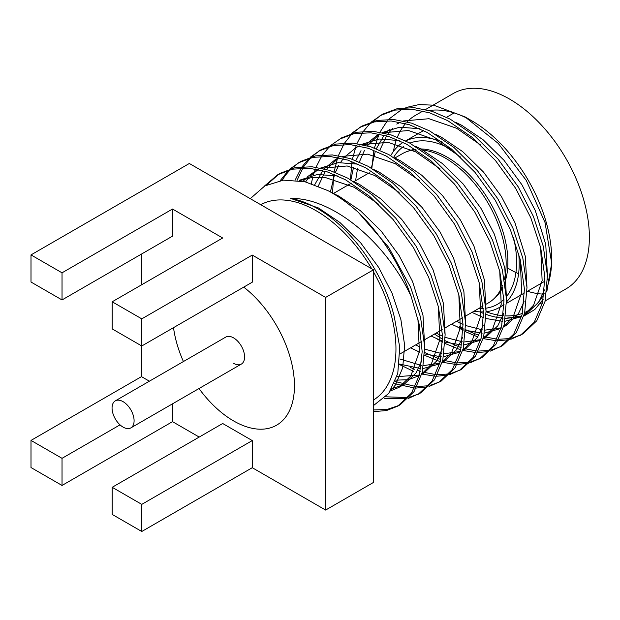<?xml version="1.0" encoding="UTF-8"?>
<svg xmlns="http://www.w3.org/2000/svg" width="620" height="620" viewBox="0 0 620 620"><rect width="100%" height="100%" fill="white"/><g stroke="black" fill="none" stroke-linecap="round" stroke-linejoin="round"><path stroke-width="0.93" d="M485.661 304.49L488.32 302.955A86.126 49.724 -120 0 0 502.525 285.347M504.354 279.45A86.126 49.724 -120 0 0 445.253 158.046A86.126 49.724 -120 0 0 420.926 149.854M243.73 287.122A86.126 49.724 60 0 1 291.578 362.716A86.126 49.724 60 0 1 276.621 425.173A86.126 49.724 60 0 1 233.562 420.91A86.126 49.724 60 0 1 199.004 388.538A86.126 49.724 60 0 0 233.562 420.91A86.126 49.724 60 0 0 276.621 425.173A86.126 49.724 60 0 0 291.578 362.716A86.126 49.724 60 0 0 243.73 287.122M115.281 400.884A15.585 8.998 60 0 1 123.07 401.651A15.585 8.998 60 0 1 133.254 415.385A15.585 8.998 60 0 1 130.867 427.878A15.585 8.998 60 0 1 123.07 427.103A15.585 8.998 60 0 1 112.894 413.37A15.585 8.998 60 0 1 115.281 400.884L225.765 337.094A15.585 8.998 60 0 1 233.562 337.869A15.585 8.998 60 0 1 243.745 351.602A15.585 8.998 60 0 1 241.351 364.087A15.585 8.998 60 0 1 233.562 363.312M416.059 149.8A86.126 49.724 -120 0 0 402.194 153.783L394.824 158.038M183.419 361.545A86.126 49.724 60 0 1 173.515 327.662A86.126 49.724 60 0 0 183.419 361.545M483.732 336.613A130.208 75.175 -120 0 0 484.615 336.838L497.139 339.156M498.906 339.272L510.361 338.505M511.88 338.187L521.699 334.552M510.81 339.295L522.993 333.839L536.804 320.742L545.089 301.281L547.437 275.691L543.29 246.349L533.394 216.396L518.25 186.907L497.992 159.007L474.478 135.726L450.244 119.172L432.21 111.367L414.214 107.686L397.327 108.632L382.555 114.212L371.613 121.822M457.917 327.376L463.078 330.375M465.543 331.685L477.764 336.962M483.213 338.636L496.349 340.744M498.085 340.798L509.322 339.659M520.436 335.319L534.246 322.222L542.531 302.762L544.879 277.171L540.733 247.829L530.836 217.876L515.693 188.387L495.434 160.487L471.921 137.206L447.686 120.644L429.652 112.84L411.657 109.159L394.769 110.112L379.998 115.692M459.614 326.399A130.208 75.175 -120 0 0 463.101 328.337M465.62 329.638A130.208 75.175 -120 0 0 478.865 335.164M434.434 334.064L442.634 339.279M445.175 340.713L461.195 347.75M463.279 348.394L476.679 350.966M478.446 351.083L489.901 350.315M491.42 349.998L501.239 346.371M490.35 351.106L502.533 345.658L516.344 332.56L524.629 313.1L526.977 287.502L522.831 258.16L512.934 228.206L497.79 198.726L477.532 170.818L454.018 147.537L429.784 130.983L411.75 123.178L393.754 119.497L376.867 120.45L362.096 126.031L351.153 133.641M437.457 339.187L442.618 342.186M445.082 343.503L460.722 349.874M462.753 350.447L475.889 352.555M477.617 352.61L488.862 351.478M499.976 347.13L513.786 334.033L522.071 314.572L524.419 288.982L520.273 259.64L510.376 229.687L495.233 200.198L474.974 172.298L451.461 149.017L427.226 132.463L409.192 124.651L391.197 120.97L374.31 121.923L359.538 127.503M424.716 352.524L440.735 359.561M442.82 360.212L456.219 362.778M457.986 362.894L469.441 362.134M470.96 361.809L480.779 358.182M469.89 362.917L482.073 357.469L495.884 344.371L504.168 324.911L506.517 299.321L502.371 269.979L492.474 240.025L477.33 210.537L457.064 182.637L433.558 159.348L409.324 142.794L391.29 134.99L373.294 131.308L356.399 132.262L341.635 137.842L330.692 145.452M416.996 350.998L419.26 352.362M424.623 355.314L440.262 361.685M442.293 362.258L455.429 364.374M457.157 364.428L468.402 363.289M479.516 358.941L493.326 345.844L501.603 326.384L503.959 300.793L499.813 271.452L489.916 241.498L474.773 212.009L454.507 184.109L431.001 160.828L406.767 144.274L388.732 136.47L370.737 132.788L353.842 133.734L339.078 139.314M410.277 367.397L414.563 369.272M417.578 370.442L420.275 371.372M422.352 372.023L435.759 374.596M437.526 374.705L448.981 373.945M450.5 373.628L460.319 369.993M449.43 374.728L461.613 369.28L475.424 356.182L483.701 336.722L486.057 311.132L481.911 281.79L472.014 251.836L456.87 222.347L436.604 194.448L413.098 171.167L388.864 154.613L370.83 146.8L352.827 143.119L335.939 144.073L321.175 149.653L310.233 157.263M399.342 364.49L413.555 371.365M421.832 374.069L434.969 376.185M436.697 376.239L447.942 375.1M459.056 370.76L472.866 357.663L481.143 338.202L483.499 312.604L479.353 283.262L469.456 253.309L454.313 223.828L434.046 195.92L410.541 172.639L386.306 156.085L368.272 148.281L350.269 144.6L333.382 145.553L318.618 151.133M395.265 381.548L415.299 386.407M417.066 386.524L428.521 385.756M430.04 385.438L439.859 381.804M428.963 386.547L441.153 381.091L454.964 367.993L463.241 348.533L465.589 322.942L461.45 293.601L451.554 263.647L436.41 234.159L416.144 206.258L392.638 182.977L368.404 166.424L350.37 158.619L332.367 154.938L315.479 155.883L300.716 161.464L289.772 169.074M394.397 383.672L414.509 387.996M416.237 388.05L427.482 386.911M438.596 382.571L452.406 369.474L460.683 350.013L463.032 324.423L458.893 295.081L448.996 265.127L433.853 235.639L413.587 207.739L390.081 184.458L365.846 167.896L347.812 160.092L329.809 156.411L312.922 157.364L298.158 162.944M385.857 396.815L408.061 397.567M409.572 397.25L419.399 393.623M408.503 398.358L420.693 392.91L434.504 379.812L442.781 360.352L445.129 334.754L440.99 305.412L431.094 275.458L415.95 245.977L395.684 218.07L372.178 194.788L347.944 178.234L329.91 170.43L311.906 166.749L295.019 167.702L280.248 173.282L277.69 174.755L264.19 186.279M384.183 398.489L407.014 398.73M418.136 394.382L431.946 381.285L440.223 361.824L442.571 336.234L438.433 306.892L428.536 276.938L413.393 247.45L393.127 219.55L369.621 196.269L345.387 179.715L327.352 171.903L309.349 168.222L292.462 169.175L277.69 174.755M381.285 114.971L373.07 121.381M370.512 122.861L363.46 131.269M362.553 132.641L356.957 143.577M356.267 145.336L352.385 159.293M351.982 161.549L350.44 179.622M360.825 126.782L352.602 133.199M351.524 134.276L344.65 142.98M343.774 144.398L338.365 155.674M337.714 157.488L334.079 171.88M333.715 174.204L332.553 193.208M329.584 146.483L322.54 154.899M321.633 156.271L316.037 167.199M315.347 168.966L313.325 175.111M312.705 177.405L311.349 183.536M319.904 150.412L311.682 156.821M310.604 157.899L303.73 166.609M302.847 168.028L297.065 180.335M309.124 158.302L302.079 166.71M301.173 168.082L295.135 180.118M299.445 162.223L291.222 168.632M290.144 169.709L285.254 175.514L282.115 180.296M288.664 170.113L280.287 180.567M278.985 174.034L266.608 184.977M486.072 311.752A112.778 65.115 -120 0 0 503.44 315.751M505.804 315.89A112.778 65.115 -120 0 0 522.335 313.425M524.784 312.441A112.778 65.115 -120 0 0 528.325 310.635A112.778 65.115 -120 0 0 544.174 293.678M547.266 286.696A112.778 65.115 -120 0 0 551.661 261.129M546.755 292.02L551.684 263.244L551.684 259.005A112.778 65.115 -120 0 0 471.936 120.877L465.023 116.885L433.651 105.183L419.027 104.586L405.837 107.555M505.447 318.393L521.466 316.89M523.838 316.091L534.82 309.519L543.322 299.111M551.684 263.244L545.073 222.626L526.303 180.482L498.217 143.383L465.023 116.885M503.146 318.137L502.58 318.076A114.553 66.139 60 0 1 486.119 314.41M483.522 313.441A114.553 66.139 60 0 1 479.756 311.868M468.596 119.032A112.778 65.115 -120 0 0 429.412 110.515M423.018 110.98L415.547 115.297A112.778 65.115 -120 0 0 407.177 121.838M405.581 123.574A112.778 65.115 -120 0 0 397.397 137.191M396.56 139.368A112.778 65.115 -120 0 0 393.429 151.458M402.279 109.089L388.647 119.288M387.337 120.776L379.967 132.161M379.115 133.959L374.379 148.025M373.883 150.288L371.837 168.346M260.718 204.701A112.778 65.115 60 0 1 316.208 210.785A112.778 65.115 60 0 1 371.706 268.778M373.48 271.862A112.778 65.115 60 0 1 373.48 400.016M373.48 405.573L388.678 393.483L397.769 373.488L399.722 347.223L394.359 317.153C384.051 273.552 351.524 227.772 317.463 208.622C308.341 203.36 299.421 199.965 290.695 198.423L318.533 208.002L339.946 222.51L360.739 242.931L378.673 267.414L392.088 293.299L400.892 319.594L404.643 345.34L402.69 367.792L395.498 384.857L390.453 390.98M373.48 411.618L386.384 410.579L397.676 406.193L411.486 393.096L419.391 375.123L422.174 351.679L419.283 324.624L411.137 296.492C392.351 255.424 355.539 217.969 319.998 204.228C309.985 200.229 300.219 198.292 290.695 198.423M397.676 406.193L400.233 404.721L414.044 391.623L422.321 372.163L424.669 346.572L420.531 317.231L410.634 287.277L388.686 247.365L358.43 212.466C348.463 203.414 338.272 196.121 327.872 190.596L304.916 181.745L283.449 180.141L264.825 185.923L250.263 198.663M527.457 291.245A112.778 65.115 -120 0 0 543.934 294.136M545.174 300.909L566.029 288.874A112.778 65.115 -120 0 0 583.312 198.501A112.778 65.115 -120 0 0 509.632 99.115A112.778 65.115 -120 0 0 453.243 93.527L425.576 109.508M507.671 268.057A95.558 55.172 -120 0 0 509.632 269.219A95.558 55.172 -120 0 0 518.607 273.714M390.771 155.659A95.558 55.172 60 0 1 403.116 142.375M405.736 140.926A95.558 55.172 60 0 1 442.579 142.135M451.639 149.676A91.869 53.041 -120 0 0 409.905 143.112M403.674 146.413A91.869 53.041 -120 0 0 393.677 157.348M407.882 151.272A85.715 49.484 60 0 1 415.261 149.288M419.577 148.955A85.715 49.484 60 0 1 447.284 157.209A85.715 49.484 60 0 1 504.851 282.34M331.134 192.394L338.993 196.191L360.406 210.699L381.199 231.121L399.133 255.603L412.548 281.488L422.987 315.309L424.685 346.913M421.809 360.77L415.958 373.046L403.907 384.509L391.825 388.756M299.592 180.195L317.347 174.499L337.892 175.987M353.509 181.428L359.453 184.38L380.866 198.888L401.659 219.31L419.593 243.792L433.008 269.669L443.447 303.498L445.144 335.102M442.269 348.959L436.418 361.235L424.367 372.697L421.848 374.015M419.407 375.053L396.932 376.65M305.575 181.9L308.574 177.994M310.659 175.708L318.231 169.5M320.718 168.005L338.226 162.642L358.352 164.176M373.969 169.617L379.913 172.561L401.326 187.07L422.119 207.491L440.053 231.973L453.468 257.858L463.907 291.687L465.604 323.284M462.729 337.148L456.878 349.417L444.827 360.887L442.308 362.204M439.867 363.235L423.623 365.567M421.305 365.389L399.792 359.003M318.3 186.085L325.244 171.252M326.515 169.407L338.69 157.681M394.428 157.798L400.373 160.75L421.786 175.258L442.579 195.68L460.513 220.162L473.928 246.047L484.367 279.876L486.064 311.472M483.189 325.337L477.338 337.606L465.295 349.068L462.768 350.393M460.327 351.424L444.083 353.757M441.765 353.578L424.731 349.161M419.825 346.991L415.702 344.875M361.646 144.383L379.146 139.019L399.272 140.546M414.889 145.987L420.833 148.94L442.246 163.448L463.039 183.869L480.973 208.351L494.388 234.236L504.827 268.057L506.525 299.662M503.649 313.519L497.798 325.795L485.755 337.257L483.228 338.574M480.795 339.613L464.543 341.946M462.225 341.76L445.191 337.35M442.571 336.234L436.17 333.064M355.578 180.699L357.593 168.299M359.36 162.014L364.382 150.559M367.435 145.778L379.618 134.059M382.106 132.572L399.606 127.201L419.732 128.735M435.349 134.176L441.293 137.129L462.706 151.637L483.499 172.058L501.433 196.54L514.856 222.417L525.295 256.246L526.985 287.851M524.109 301.708L518.266 313.983L506.214 325.446L503.688 326.763M501.255 327.802L485.003 330.135M482.686 329.949L465.651 325.531M463.032 324.423L456.63 321.253M379.828 150.203L386.632 135.819M387.895 133.967L392.499 128.456M455.808 122.365L461.753 125.31L483.174 139.826L503.959 160.239L521.893 184.721L535.316 210.606L545.755 244.435L547.445 276.04M544.577 289.897L538.726 302.173L526.675 313.635L524.156 314.952M521.714 315.983L505.463 318.316M373.48 409.952L387.027 409.487L398.939 405.433M411.137 296.492A130.208 75.175 -120 0 0 358.43 212.466M417.911 318.447L419.368 351.524L410.843 375.999L398.792 387.461L390.507 390.894M299.499 180.676L311.93 177.491L325.663 177.638L354.338 187.333L378.634 204.267M438.371 306.637L439.836 339.714L431.303 364.188L421.856 373.984M419.244 375.658L408.34 379.688L395.793 380.161M303.126 181.342L305.544 178.661M307.729 176.56L314.937 171.337L318.417 169.539M321.648 168.198L347.146 165.966L374.798 175.514L399.094 192.456M458.831 294.818L460.296 327.903L451.763 352.377L442.316 362.173M439.704 363.839L423.104 368.544M420.81 368.598L399.396 364.025M314.743 184.698L322.757 170.554M324.206 168.795L335.397 159.526L338.877 157.72M342.108 156.387L367.606 154.155L395.258 163.703L419.554 180.645M479.291 283.007L480.756 316.084L472.223 340.558L462.776 350.362M460.172 352.028L443.564 356.733M441.269 356.779L424.677 353.95M419.314 351.99L410.587 347.828M330.398 191.975L334.56 174.553M335.404 172.391L338.807 165.331M340.55 162.456L343.216 158.743M344.673 156.984L355.857 147.715L359.344 145.909M362.568 144.576L388.066 142.337L415.718 151.892L440.014 168.826M499.751 271.196L501.216 304.273L492.683 328.747L483.236 338.551M480.632 340.217L464.024 344.922M461.729 344.968L445.137 342.139M442.634 341.279L431.055 336.017M350.889 179.877L353.547 167.206M355.865 160.572L361.01 150.644M365.134 145.173L376.317 135.896L379.804 134.098M383.028 132.765L408.534 130.525L436.178 140.081L460.474 157.015M520.211 259.385L521.676 292.462L513.151 316.936L503.696 326.732M501.092 328.406L484.483 333.111M482.189 333.157L465.597 330.328M463.094 329.468L451.515 324.206M371.357 168.067L375.24 151.613M376.325 148.761L384.137 135.121M385.594 133.362L389.577 129.309M396.777 124.085L400.264 122.287M403.488 120.947L428.993 118.715L456.638 128.27L480.934 145.204M540.671 247.574L542.136 280.651L533.611 305.125L524.163 314.921M521.552 316.588L504.943 321.292M502.65 321.346L486.057 318.51M483.554 317.657L471.975 312.395M141.779 531.495L141.779 504.37L112.197 487.297L112.197 514.422L141.779 531.495L252.263 467.705L325.632 510.066L373.48 482.438L373.48 269.808L189.34 163.486L31 254.905L31 282.03L62.031 299.94L172.515 236.15L172.515 209.033L62.031 272.815L31 254.905M518.646 253.379A95.558 55.172 60 0 1 506.571 301.832M504.021 304.211A95.558 55.172 60 0 1 499.418 307.442A95.558 55.172 60 0 1 486.072 311.697M483.468 311.883A95.558 55.172 60 0 1 473.998 311.224M325.632 510.066L325.632 297.429L373.48 269.808M141.484 345.821L141.484 376.627L31 440.417L31 467.542L62.031 485.452L172.515 421.662L199.198 437.069M141.484 254.068L141.484 284.875M325.632 297.429L252.263 255.068L141.779 318.858L112.197 301.785L222.688 237.995L172.515 209.033M478.718 308.497A91.869 53.041 -120 0 0 483.29 308.458M485.925 308.187A91.869 53.041 -120 0 0 503.905 299.398M506.4 296.647A91.869 53.041 -120 0 0 513.538 237.677M141.484 376.627L149.389 381.192M172.515 403.829L172.515 421.662M112.197 487.297L222.688 423.507L252.263 440.58L252.263 467.705M252.263 255.068L252.263 282.193L141.779 345.983L141.779 318.858M141.779 504.37L252.263 440.58M62.031 485.452L62.031 458.327L120.024 424.847M62.031 458.327L31 440.417M62.031 299.94L62.031 272.815M112.197 301.785L112.197 328.91L141.779 345.983M502.805 287.324A85.715 49.484 60 0 1 493.342 299.282M483.104 305.97L465.202 316.301M462.644 317.781L444.734 328.112M442.176 329.592L424.274 339.93M421.716 341.403L399.923 353.989M369.303 172.771L353.904 181.668M351.346 183.14L333.219 193.603M241.351 364.087L130.867 427.878M540.175 303.792L542.616 302.389M405.658 140.887L423.561 130.556M446.578 117.265L454.111 112.917M403.907 384.509L398.792 387.461M424.367 372.697L421.802 374.178M318.153 169.485L314.937 171.337M444.827 360.887L442.262 362.367M465.295 349.068L462.729 350.556M485.755 337.257L483.189 338.737M379.533 134.044L376.317 135.896M506.214 325.446L503.649 326.926M526.675 313.635L524.109 315.115M499.418 307.442L504.021 304.784M506.579 303.304L524.481 292.966M527.039 291.493L544.941 281.154M547.499 279.682L549.669 278.426"/></g></svg>
